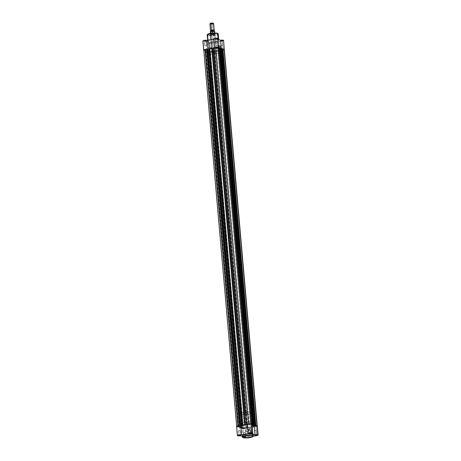 <?xml version="1.0" encoding="UTF-8"?>
<svg xmlns="http://www.w3.org/2000/svg" width="461" height="461" viewBox="0 0 461 461"><rect width="100%" height="100%" fill="white"/><g stroke="black" fill="none" stroke-linecap="round" stroke-linejoin="round"><path stroke-width="0.35" stroke-dasharray="2.31 1.73" d="M244.197 437.241L246.116 437.114L244.048 437.454L243.806 432.735L245.459 432.412L245.955 436.999L244.105 437.166L245.857 436.924L245.627 434.285L245.459 432.412L243.708 432.654L243.938 437.374L246.145 437.201L244.687 437.529L243.961 437.299L245.857 436.924L244.197 437.241M250.64 431.058A1.579 1.389 110.1 0 1 247.822 431.605L247.741 431.669A1.763 1.556 -69.9 0 0 250.888 431.058L248.75 430.367A1.579 1.389 110.1 0 1 245.932 430.914L247.822 431.605A1.579 1.389 -69.9 0 0 250.64 431.058A1.579 1.389 -69.9 0 0 247.822 431.605L245.932 430.914A1.579 1.389 110.1 0 1 248.75 430.367L250.888 431.058L250.064 429.767L248.312 430.107L247.799 431.997L248.848 433.063L250.311 432.62L250.888 431.058A1.763 1.556 -69.9 0 0 247.741 431.669L247.822 431.605A1.579 1.389 110.1 0 1 250.64 431.058M242.359 436.982L242.93 437.46A5.532 1.227 -5 0 1 242.359 436.982M251.988 424.051L250.951 424.529L251.741 433.542L250.951 424.529A2.322 0.513 175 0 0 251.994 423.999M257.215 426.143L256.051 426.534L256.84 435.553L256.051 426.534A2.322 0.513 175 0 0 257.336 425.958M238.464 430.776L240.216 430.534L240.515 434.965L240.123 430.453L238.366 430.695L238.85 435.219L238.377 430.666L240.216 430.528L238.464 430.776M254.576 430.649L256.328 430.407L256.627 434.832L256.23 430.326L254.478 430.568L254.962 435.086L254.478 430.58L256.328 430.395L254.576 430.649M249.234 428.69L250.986 428.448L251.285 432.879L250.888 428.367L249.136 428.609L249.62 433.127L249.234 428.69L250.986 428.436L249.234 428.69M242.25 435.72A5.532 1.227 175 0 0 242.82 436.198L242.93 437.46L242.82 436.198A5.532 1.227 175 0 0 249.067 436.325A5.532 1.227 175 0 0 253.268 434.758M252.271 425.198L252.017 422.311A5.941 1.314 175 0 0 245.31 422.172A5.941 1.314 175 0 0 240.798 423.855A5.941 1.314 175 0 0 241.414 424.368L241.668 427.255A5.941 1.314 -5 0 1 241.051 426.742A5.941 1.314 -5 0 1 245.563 425.059A5.941 1.314 -5 0 1 252.271 425.198L249.401 424.817L245.425 425.077L242.152 425.86L241.063 426.805L243.535 427.583L248.514 427.37L252.363 426.316L252.876 425.647L252.271 425.198A5.941 1.314 -5 0 1 252.887 425.705A5.941 1.314 -5 0 1 248.375 427.393A5.941 1.314 -5 0 1 241.668 427.255L241.414 424.368L240.803 423.792L241.898 422.973L248.606 421.93L251.401 422.143L252.634 422.887L251.176 423.838L247.695 424.558L244.284 424.748L241.414 424.368A5.941 1.314 175 0 0 248.122 424.506A5.941 1.314 175 0 0 252.634 422.823A5.941 1.314 175 0 0 252.017 422.311L219.332 48.716A5.941 1.314 175 0 0 212.625 48.578A5.941 1.314 175 0 0 208.113 50.261A5.941 1.314 175 0 0 208.729 50.773L241.668 427.255A5.941 1.314 -5 0 1 241.051 426.742A5.941 1.314 -5 0 1 245.563 425.059A5.941 1.314 -5 0 1 252.271 425.198A5.941 1.314 -5 0 1 252.887 425.705A5.941 1.314 -5 0 1 248.375 427.393A5.941 1.314 -5 0 1 241.668 427.255L208.729 50.773A5.941 1.314 175 0 0 215.437 50.912A5.941 1.314 175 0 0 219.949 49.223A5.941 1.314 175 0 0 219.332 48.716L252.271 425.198L252.876 425.647L251.429 426.725L246.791 427.56L242.659 427.485L241.051 426.679L242.509 425.728L245.99 425.002L249.401 424.817L252.271 425.198M243.604 437.789L246.07 437.639L245.281 428.626L256.051 426.534L243.581 428.799L241.967 428.511L242.987 427.923L239.374 426.753M238.729 426.817L238.412 426.834M247.505 424.552L248.295 433.571L247.505 424.552A2.322 0.513 175 0 1 247.373 424.402M250.951 424.529L252.075 424.938L250.951 424.529M236.602 426.488A2.322 0.513 175 0 0 239.685 426.713L242.987 427.923L243.777 436.936L242.987 427.923A2.322 0.513 175 0 0 241.944 428.448L242.734 437.466A2.322 0.513 -5 0 1 243.777 436.936L242.307 436.4L243.777 436.936L242.757 437.529M241.944 428.448A2.322 0.513 175 0 0 245.281 428.626L246.07 437.639L253.348 436.227L246.07 437.639A2.322 0.513 -5 0 1 243.846 437.806M252.98 435.196L248.133 436.434L242.82 436.198M253.377 436.02A5.532 1.227 -5 0 1 249.176 437.587A5.532 1.227 -5 0 1 242.93 437.46L248.41 437.679L253.377 436.02M249.551 433.156L251.285 432.879L249.551 433.156M254.893 435.115L256.627 434.832L254.893 435.115M238.781 435.242L240.515 434.965L238.781 435.242M245.459 432.412L243.713 432.666L245.459 432.412M245.932 430.914L246.093 430.015L246.935 429.191L248.012 429.214L248.698 430.073L248.588 431.266L247.747 432.09L246.67 432.066L245.932 430.914M239.685 426.713L240.475 435.726L239.685 426.713M254.178 426.321L255.867 425.999L222.934 49.517L221.142 49.759L254.178 426.321L221.24 49.846L223.032 49.598L255.964 426.079L254.08 426.252L255.964 426.068L254.178 426.321M248.836 424.368L250.53 424.039L217.592 47.558L215.8 47.806L248.836 424.368L215.898 47.886L217.69 47.639L250.628 424.12L248.836 424.368M238.066 426.454L239.76 426.125L206.822 49.644L205.036 49.892L238.066 426.454L205.133 49.972L206.822 49.644L239.858 426.206L238.066 426.454M243.408 428.413L245.102 428.085L212.164 51.603L210.372 51.851L243.408 428.413L210.47 51.932L212.164 51.603L245.2 428.165L243.408 428.413M238.51 425.814L236.989 426.2L236.925 426.673A2.23 0.496 -5 0 1 236.695 426.483A2.23 0.496 -5 0 1 237.928 425.929L238.51 425.814M203.756 50.001A2.23 0.496 175 0 0 203.987 50.191L236.925 426.673L238.049 427.088L205.116 50.606L203.987 50.191L236.925 426.673L238.049 427.088L238.55 426.99L205.612 50.508L205.116 50.606L238.049 427.088L238.55 426.99L205.514 50.474L238.452 426.955L239.541 426.742L206.603 50.261L205.514 50.474L238.452 426.955L239.541 426.742L240.613 427.134L207.675 50.652L206.603 50.261L239.541 426.742L240.613 427.134L207.675 50.652L206.58 50.866L239.518 427.347L240.613 427.134L239.518 427.347L206.482 50.831L239.42 427.312L206.482 50.831L205.986 50.923L238.925 427.405L240.267 427.9L207.335 51.419L205.986 50.923L238.925 427.405L240.267 427.9L240.769 427.802L207.83 51.321L207.335 51.419L240.267 427.9L240.769 427.802L207.732 51.286L240.769 427.802L241.76 427.554L208.821 51.073L207.732 51.286L240.671 427.768L241.76 427.554L208.821 51.073L209.893 51.465L242.832 427.946L241.76 427.554L242.832 427.946L209.893 51.465L208.798 51.678L241.737 428.16L242.832 427.946L241.737 428.16L208.7 51.644L241.639 428.125L208.7 51.644L208.205 51.741L241.143 428.223L242.267 428.632L209.329 52.151L208.205 51.741L241.143 428.223L242.267 428.632L209.329 52.151A2.23 0.496 175 0 0 212.302 52.128L245.24 428.609A2.23 0.496 -5 0 1 242.267 428.632L245.24 428.609L212.302 52.128L213.714 51.857L246.647 428.338L245.24 428.609L246.647 428.338L213.714 51.857L213.385 51.551L246.324 428.033L246.647 428.338L246.324 428.033L213.385 51.551L214.048 51.419L246.987 427.9L246.324 428.033L247.972 428.079L215.039 51.597L214.048 51.419L246.987 427.9L247.972 428.079L215.039 51.597L220.341 50.572L253.279 427.053L247.972 428.079L253.279 427.053L220.341 50.572L220.012 50.266L252.951 426.748L253.279 427.053L252.951 426.748L253.613 426.615L220.675 50.14L220.012 50.266L252.951 426.748L254.605 426.794L221.666 50.312L220.675 50.14L253.613 426.615L254.605 426.794L221.666 50.312L223.072 50.042L256.011 426.523L254.605 426.794L256.011 426.523L223.072 50.042A2.23 0.496 175 0 0 224.305 49.483L224.288 49.558M257.013 425.774A2.23 0.496 -5 0 1 257.244 425.964A2.23 0.496 -5 0 1 256.011 426.523L257.129 426.143L257.013 425.774M255.486 425.497L222.45 48.975L255.486 425.497M254.345 425.117L221.459 49.223L222.127 49.097L221.459 49.223L254.345 425.117M253.325 425.313L220.387 48.831L221.459 49.223L220.387 48.831L221.482 48.624L254.42 425.105L221.58 48.659L254.518 425.14L221.58 48.659L222.075 48.561L220.387 48.831L253.325 425.313M253.268 424.679L220.231 48.163L253.268 424.679M252.127 424.304L219.24 48.411L219.903 48.284L218.168 48.019L251.107 424.5L252.069 424.852L251.107 424.5L218.168 48.019L219.263 47.806L252.202 424.287L219.361 47.846L252.3 424.327L219.361 47.846L219.857 47.748L218.168 48.019L219.24 48.411L252.127 424.304M252.023 424.322L251.107 424.5L252.023 424.322M251.666 423.774L251.96 423.924L251.666 423.774M248.698 423.838A2.23 0.496 -5 0 1 251.671 423.815L248.698 423.838M246.675 424.368L213.489 47.8L246.675 424.368M246.871 424.333L213.933 47.852L246.871 424.333M247.384 424.518L214.474 48.048L213.933 47.852L214.474 48.048L247.384 424.535M213.529 48.232L214.474 48.048L213.529 48.232M211.991 48.347L244.716 424.748L211.991 48.347M242.198 425.238L209.017 48.664L242.198 425.238M242.4 425.198L209.461 48.716L242.4 425.198M242.941 425.399L210.003 48.918L209.461 48.716L210.003 48.918L209.052 49.102L210.003 48.918L242.941 425.399M207.519 49.212L240.244 425.618L207.519 49.212M203.987 50.191L205.116 50.606L206.603 50.261L207.675 50.652L205.986 50.923L207.335 51.419L208.821 51.073L209.893 51.465L208.205 51.741L210.608 52.295L224.19 49.661M222.934 49.517L221.147 49.771L222.934 49.517M217.592 47.558L215.806 47.811L217.592 47.558A1.59 1.4 110.1 0 1 220.421 47.01L220.669 47.01A1.775 1.567 -69.9 0 0 217.5 47.621L215.69 46.866A1.59 1.4 110.1 0 1 218.531 46.319L220.421 47.01A1.59 1.4 -69.9 0 0 217.58 47.564A1.59 1.4 -69.9 0 0 220.421 47.01L218.531 46.319A1.59 1.4 110.1 0 1 215.69 46.866L217.58 47.564L218.07 48.751L219.234 49.039L220.312 48.319L220.669 47.35L219.839 45.714L218.335 45.841L217.5 47.621A1.775 1.567 -69.9 0 0 220.669 47.01L220.421 47.01A1.59 1.4 110.1 0 1 217.58 47.564M206.822 49.644L205.036 49.897L206.822 49.644M212.164 51.603L210.377 51.857L212.164 51.603M219.332 48.716L219.949 49.292L219.424 49.834L215.575 50.889L210.596 51.102L208.124 50.324L209.213 49.379L212.486 48.595L216.463 48.336L219.332 48.716A5.941 1.314 175 0 0 212.625 48.578A5.941 1.314 175 0 0 208.113 50.261A5.941 1.314 175 0 0 208.729 50.773L208.983 53.655A5.941 1.314 -5 0 1 208.366 53.148A5.941 1.314 -5 0 1 212.878 51.465A5.941 1.314 -5 0 1 219.586 51.603L219.332 48.716L219.949 49.292L219.165 49.972L215.01 50.964L210.141 51.062L208.729 50.773L208.118 50.197L209.213 49.379L211.933 48.682L217.92 48.422L219.332 48.716L219.586 51.603A5.941 1.314 -5 0 1 220.202 52.11A5.941 1.314 -5 0 1 215.69 53.793A5.941 1.314 -5 0 1 208.983 53.655L208.729 50.773A5.941 1.314 175 0 0 215.437 50.912A5.941 1.314 175 0 0 219.949 49.223A5.941 1.314 175 0 0 219.332 48.716M222.144 40.683L220.306 40.856L222.381 40.626L222.634 45.27L220.877 45.512L220.485 41.006L222.237 40.764L220.387 40.925L220.784 45.432L222.536 45.19L222.294 40.47L220.197 40.724L221.372 40.902L222.369 40.51L220.485 41.006L222.144 40.683M206.032 40.81L204.194 40.983L206.274 40.752L206.522 45.397L204.77 45.639L204.373 41.133L206.13 40.891L204.281 41.052L204.672 45.564L206.424 45.322L206.182 40.603L204.085 40.85L205.26 41.035L206.257 40.637L204.373 41.133L206.032 40.81M216.803 38.724L214.964 38.897L217.039 38.666L217.292 43.311L215.541 43.553L215.143 39.047L216.895 38.805L215.045 38.966L215.443 43.472L217.194 43.23L216.952 38.511L214.855 38.764L216.03 38.949L217.027 38.551L215.143 39.047L216.803 38.724M211.374 42.769L209.536 42.942L211.616 42.712L211.864 47.356L210.112 47.598L209.715 43.092L211.466 42.85L209.622 43.011L210.014 47.518L211.766 47.281L211.524 42.556L209.427 42.81L210.602 42.994L211.599 42.596L209.715 43.092L211.374 42.769M214.676 34.033A2.23 0.496 -5 0 1 214.861 34.339A2.23 0.496 -5 0 1 212.97 34.886A2.23 0.496 -5 0 1 210.7 34.806L210.521 34.656A2.414 0.536 175 0 0 212.976 34.742A2.414 0.536 175 0 0 215.028 34.154A2.414 0.536 175 0 0 214.826 33.82L216.272 52.243A2.23 0.496 -5 0 1 216.503 52.433A2.23 0.496 -5 0 1 214.809 53.067A2.23 0.496 -5 0 1 212.296 53.015L210.7 34.806A2.23 0.496 175 0 0 213.218 34.857A2.23 0.496 175 0 0 214.907 34.223A2.23 0.496 175 0 0 214.676 34.033A2.23 0.496 175 0 0 212.164 33.981A2.23 0.496 175 0 0 210.47 34.61A2.23 0.496 175 0 0 210.7 34.806L212.072 52.848L214.135 52.145L216.497 52.41L214.861 53.055L212.296 53.015A2.23 0.496 -5 0 1 212.066 52.825A2.23 0.496 -5 0 1 213.754 52.191A2.23 0.496 -5 0 1 216.272 52.243L214.826 33.82L212.048 33.774L210.274 34.471L213.305 34.702L214.757 34.333L214.826 33.82A2.414 0.536 175 0 0 211.841 33.803A2.414 0.536 175 0 0 210.343 34.563A2.414 0.536 175 0 0 210.521 34.656L210.7 34.806A2.23 0.496 -5 0 1 210.539 34.719A2.23 0.496 -5 0 1 211.922 34.016A2.23 0.496 -5 0 1 214.676 34.033M207.398 34.517L207.905 35.163L208.303 41.686A5.532 1.227 -5 0 1 207.732 41.208A5.532 1.227 -5 0 1 211.933 39.64A5.532 1.227 -5 0 1 218.18 39.773L218.053 38.315L218.18 39.773L215.506 39.421L211.806 39.663L208.758 40.389L207.744 41.271L210.043 41.997L214.682 41.795L218.266 40.816L218.75 40.309L218.18 39.773A5.532 1.227 -5 0 1 218.75 40.245A5.532 1.227 -5 0 1 214.549 41.813A5.532 1.227 -5 0 1 208.303 41.686L207.755 35.376A5.532 1.227 175 0 0 214.002 35.503A5.532 1.227 175 0 0 218.203 33.935L213.23 35.595L207.755 35.376L207.352 34.644L207.819 34.154M224.317 49.627A2.322 0.513 -5 0 1 223.112 50.053L222.323 41.041L223.112 50.053L212.342 52.145L211.553 43.127L222.323 41.041L211.553 43.127L212.342 52.145A2.322 0.513 -5 0 1 209.248 52.168L208.458 43.15A2.322 0.513 175 0 0 211.553 43.127L208.458 43.15L208.297 42.804L209.259 42.424L205.958 41.213L206.747 50.232A2.322 0.513 -5 0 1 203.906 50.209L203.117 41.196A2.322 0.513 175 0 0 205.958 41.213L203.117 41.196L203.906 50.209L206.747 50.232L210.049 51.442L209.017 52.007L210.579 52.318L224.369 49.575M207.179 34.898A5.532 1.227 175 0 0 207.755 35.376M217.483 38.966L218.353 39.444L217.223 39.029A2.322 0.513 175 0 0 218.266 38.505M213.645 38.908A2.322 0.513 175 0 0 213.777 39.058L214.567 48.077L207.911 49.362L205.226 49.385M224.006 49.235L221.315 49.258L218.013 48.048L218.975 47.397M215.339 47.425L214.567 48.077A2.322 0.513 -5 0 1 214.434 47.921A2.322 0.513 -5 0 1 215.178 47.471M219.586 51.603L216.716 51.223L212.74 51.482L209.467 52.26L208.378 53.211L210.85 53.989L215.829 53.776L219.678 52.721L220.197 52.179L219.586 51.603M215.327 32.985L215.765 33.013M217.448 33.313L217.99 33.716L217.725 34.195L215.039 35.105L210.977 35.503L207.905 35.163C208.752 35.624 211.132 35.606 215.039 35.105C218.036 34.27 218.837 33.67 217.448 33.313M204.77 45.639L206.522 45.391L204.77 45.639M210.112 47.598L211.858 47.35L210.112 47.598M215.541 43.553L217.287 43.305L215.541 43.553M220.877 45.512L222.628 45.259L220.877 45.512M218.531 46.319L218.209 47.489L217.246 48.14L216.434 48.03L215.742 47.166L215.857 45.962L216.699 45.132L217.788 45.155L218.531 46.319M219.021 47.443A2.322 0.513 -5 0 1 219.056 47.518A2.322 0.513 -5 0 1 218.013 48.048L217.223 39.029L218.013 48.048L221.315 49.258A2.322 0.513 -5 0 1 223.787 49.189M213.777 39.058L214.567 48.077L207.911 49.362A2.322 0.513 -5 0 0 205.571 49.333M209.259 42.424A2.322 0.513 175 0 0 208.216 42.954A2.322 0.513 175 0 0 208.458 43.15L209.248 52.168A2.322 0.513 -5 0 1 209.006 51.966A2.322 0.513 -5 0 1 210.049 51.442L209.259 42.424L205.958 41.213L206.747 50.232L210.049 51.442L209.259 42.424M221.228 48.249L221.315 49.258L221.228 48.249M222.323 41.041A2.322 0.513 175 0 0 223.608 40.464M214.008 30.495A1.856 0.409 -5 0 1 213.166 30.754L213.063 31.152A1.539 0.34 175 0 0 213.91 30.737A1.539 0.34 -5 0 1 213.063 31.152L213.166 30.754A1.856 0.409 -5 0 1 210.81 30.812M210.856 31.066A1.539 0.34 175 0 0 213.063 31.152A1.539 0.34 -5 0 1 210.856 31.066M214.002 30.495A1.856 0.409 -5 0 1 213.166 30.754L212.573 24.012A1.856 0.409 175 0 0 213.604 23.551M210.181 23.569L212.417 23.672L212.573 24.012L212.417 23.672A1.556 0.346 175 0 0 213.23 23.211M211.599 31.048A1.856 0.409 175 0 0 210.758 31.308A1.856 0.409 175 0 0 211.121 31.751A1.856 0.409 175 0 0 213.241 31.653L213.063 31.152L213.241 31.653L212.907 31.711L210.579 31.532L213.345 30.916L214.267 31.169L213.241 31.653A1.856 0.409 175 0 0 213.956 30.991A1.856 0.409 175 0 0 211.599 31.048M210.302 31.613A2.132 0.473 175 0 0 212.388 31.901L212.711 34.028A2.132 0.473 -5 0 1 210.487 33.751A2.132 0.473 -5 0 1 210.982 33.394L211.657 33.515A2.23 0.496 175 0 0 210.423 34.068A2.23 0.496 175 0 0 213.627 34.241L246.819 413.603A2.23 0.496 -5 0 1 243.615 413.436A2.23 0.496 -5 0 1 244.849 412.883L248.047 413.027L245.984 413.724L243.621 413.459L244.849 412.883L211.657 33.515A2.23 0.496 -5 0 1 214.855 33.653A2.23 0.496 -5 0 1 213.627 34.241A2.23 0.496 -5 0 1 210.423 34.039A2.23 0.496 -5 0 1 211.657 33.515L212.521 33.094A2.132 0.473 -5 0 1 214.74 33.376A2.132 0.473 -5 0 1 214.25 33.728A2.132 0.473 175 0 0 214.734 33.348A2.132 0.473 175 0 0 212.521 33.094L211.657 33.515L244.849 412.883A2.23 0.496 -5 0 1 248.053 413.05A2.23 0.496 -5 0 1 246.819 413.603L213.627 34.241A2.23 0.496 175 0 0 214.861 33.682A2.23 0.496 175 0 0 211.657 33.515L210.884 33.261L212.538 33.054L210.982 33.394A2.132 0.473 175 0 0 210.493 33.716A2.132 0.473 175 0 0 212.711 34.028L214.307 33.665L213.627 34.241L212.711 34.028L213.627 34.241L214.307 33.665L212.561 33.883L214.319 33.544L212.561 33.883L212.406 31.855L214.163 31.452L214.377 31.048M243.206 412.278L244.088 422.374A5.941 1.314 -5 0 1 252.634 422.823A5.941 1.314 -5 0 1 249.343 424.304L248.462 414.209A5.941 1.314 175 0 0 251.752 412.728A5.941 1.314 175 0 0 243.206 412.278A5.941 1.314 175 0 0 239.916 413.759A5.941 1.314 175 0 0 248.462 414.209L249.343 424.304L243.281 424.702L241.414 424.368L240.803 423.792L241.898 422.973L244.088 422.374L250.15 421.976L252.017 422.311L252.634 422.887L251.85 423.573L249.343 424.304A5.941 1.314 -5 0 1 240.798 423.855A5.941 1.314 -5 0 1 244.088 422.374L243.206 412.278L240.066 413.425L240.118 414.064L241.149 414.439L245.073 414.618L249.891 413.869L251.746 412.791L251.136 412.215L249.268 411.88L243.206 412.278M212.607 30.881L212.308 30.904M210.441 31.394L210.925 31.792L212.533 31.797A2.063 0.455 175 0 1 210.585 31.711A2.063 0.455 175 0 1 210.856 31.187L210.683 31.256M212.533 31.797L214.135 31.538L214.319 33.544L214.146 31.561A2.132 0.473 175 0 0 214.555 31.239M212.388 31.901A2.132 0.473 -5 0 1 210.302 31.63M213.985 31.521A2.063 0.455 175 0 0 214.446 31.106M210.21 23.471A1.556 0.346 175 0 0 210.781 23.77A1.556 0.346 175 0 0 212.417 23.672L213.264 23.332M209.905 23.874A1.856 0.409 175 0 0 212.573 24.012A1.856 0.409 -5 0 1 210.619 24.133A1.856 0.409 -5 0 1 209.945 23.776M212.573 24.012L213.166 30.754A1.856 0.409 -5 0 1 210.717 30.783M246.796 432.124L248.686 432.816M245.557 432.493L245.955 436.999M240.216 430.534L240.613 435.046M256.328 430.407L256.719 434.913M250.986 428.448L251.378 432.954M208.366 53.148L239.916 413.759M220.202 52.11L251.752 412.728M249.136 428.609L249.534 433.115M254.478 430.568L254.87 435.075M238.366 430.695L238.763 435.207M243.708 432.654L244.105 437.166M247.885 429.156L249.776 429.854M254.08 426.241L221.142 49.759M248.738 424.281L215.8 47.806M237.968 426.373L205.036 49.892M243.31 428.332L210.372 51.851M245.2 428.165L212.262 51.684M239.858 426.206L206.92 49.725M250.628 424.12L217.69 47.639M255.964 426.079L223.032 49.598M217.655 45.103L219.545 45.795M222.634 45.27L222.237 40.764M217.292 43.311L216.895 38.805M211.864 47.356L211.466 42.85M206.522 45.397L206.13 40.891M216.503 52.433L214.907 34.223M207.646 40.245L207.732 41.208M218.693 39.571L218.75 40.245M212.066 52.825L210.47 34.61M204.672 45.564L204.281 41.052M210.014 47.518L209.622 43.011M215.443 43.472L215.045 38.966M220.784 45.432L220.387 40.925M216.561 48.088L218.451 48.78M214.405 47.621L214.434 47.921M208.216 42.954L209.006 51.966M214.861 33.682L248.053 413.05M214.74 33.376L214.705 32.962M214.734 33.348L214.855 33.653M210.423 34.039L210.493 33.716M210.487 33.751L210.452 33.336M210.908 39.617L243.615 413.436"/><path stroke-width="0.69" d="M254.968 435.155L256.708 434.954L254.968 435.155M256.806 434.982L254.708 435.282L256.368 434.913L256.915 435.115L256.103 435.391L254.726 435.213L256.806 434.982M249.626 433.196L251.366 432.994L249.626 433.196M251.464 433.023L249.366 433.328L251.026 432.954L251.573 433.156L250.761 433.432L249.384 433.254L251.464 433.023M238.856 435.282L240.78 435.155L238.856 435.282M242.82 436.198L242.25 435.662L242.976 435.023L247.926 433.997L252.432 434.199L252.807 435.547L247.327 435.322L242.359 436.982A5.532 1.227 -5 0 1 246.56 435.415A5.532 1.227 -5 0 1 252.807 435.547L252.697 434.285A5.532 1.227 175 0 0 246.451 434.153A5.532 1.227 175 0 0 242.25 435.72L242.359 436.982L243.114 437.61C241.72 437.247 242.526 436.653 245.517 435.812C249.43 435.317 251.81 435.293 252.657 435.76L252.807 435.547A5.532 1.227 -5 0 1 253.377 436.02L252.807 435.547L250.069 435.415L245.517 435.812L242.693 436.849L242.861 437.61L243.967 437.812M252.784 433.017L251.994 423.999A2.322 0.513 175 0 0 251.752 423.803L252.542 432.816A2.322 0.513 -5 0 1 252.784 433.017A2.322 0.513 -5 0 1 251.741 433.542L252.703 433.167L252.542 432.816L249.568 432.816L248.358 433.184L248.295 433.571L241.633 434.861L238.003 435.098L237.392 435.472L237.864 435.772L240.475 435.726L242.307 436.4L240.475 435.726A2.322 0.513 -5 0 1 237.392 435.507A2.322 0.513 -5 0 1 239.017 434.867A2.322 0.513 -5 0 1 241.633 434.861L240.849 425.843L247.384 424.575L240.849 425.843A2.322 0.513 175 0 0 238.233 425.855A2.322 0.513 175 0 0 236.602 426.488L237.392 435.507M257.883 434.775A2.322 0.513 -5 0 1 258.125 434.971A2.322 0.513 -5 0 1 256.84 435.553L258.004 435.161L257.883 434.775L255.042 434.752L251.741 433.542L255.042 434.752A2.322 0.513 -5 0 1 257.883 434.775L257.094 425.757L257.883 434.775M258.125 434.971L257.336 425.958A2.322 0.513 175 0 0 257.094 425.757L257.215 426.143M239.374 426.753L238.729 426.817M238.412 426.834L237.807 426.834M237.536 426.817L236.614 426.529L237.213 426.079L240.849 425.843L241.633 434.861L248.295 433.571A2.322 0.513 -5 0 1 248.162 433.421A2.322 0.513 -5 0 1 249.92 432.764A2.322 0.513 -5 0 1 252.542 432.816L251.988 424.051M247.373 424.374L249.199 423.74L251.752 423.803A2.322 0.513 175 0 0 249.136 423.745A2.322 0.513 175 0 0 247.373 424.402L248.162 433.421M252.075 424.938L254.253 425.739L257.094 425.757A2.322 0.513 175 0 0 254.253 425.739L255.042 434.752L254.253 425.739L252.075 424.938M253.348 436.227L256.84 435.553L253.348 436.227M242.74 437.42L243.033 437.598C245.177 438.29 252.703 437.996 253.377 436.02L253.268 434.758A5.532 1.227 175 0 0 252.697 434.285L253.268 434.821M240.694 435.109L239.778 435.547L238.619 435.345L240.694 435.109M243.114 437.61L246.186 437.95L250.248 437.552L252.933 436.642L253.198 436.158L252.657 435.76C254.046 436.118 253.245 436.711 250.248 437.552C246.341 438.054 243.961 438.071 243.114 437.61M243.846 437.806A2.322 0.513 -5 0 1 242.734 437.466L242.728 437.408M207.26 49.004L240.198 425.486L238.51 425.814L240.198 425.486L240.786 425.814L242.941 425.399L240.786 425.814L207.848 49.333L240.786 425.814L240.244 425.618L207.508 49.097L240.446 425.578L207.26 49.004L204.989 49.448L207.26 49.004M203.987 50.191L203.871 49.823L204.989 49.448L237.928 425.906L204.989 49.448A2.23 0.496 175 0 0 203.756 50.001L236.695 426.483M224.075 49.292L257.007 425.728L224.075 49.292L222.951 48.883L255.884 425.365L256.725 425.67L255.388 425.457L222.45 48.975L222.951 48.883L255.884 425.365L254.397 425.705L254.345 425.117L254.397 425.705L253.325 425.313L254.42 425.105L253.325 425.313L254.397 425.705L255.486 425.497L222.45 48.975L224.075 49.292A2.23 0.496 175 0 1 224.305 49.483L224.075 49.292M222.127 49.097L222.456 49.033L222.127 49.097M254.518 425.14L255.014 425.042L254.518 425.14M222.075 48.561L255.014 425.042L222.075 48.561L220.733 48.065L253.665 424.546L255.014 425.042L253.17 424.644L220.231 48.163L220.733 48.065L253.665 424.546L252.179 424.892L252.127 424.304L252.069 424.852L253.268 424.679L220.231 48.163L222.075 48.561M219.903 48.284L220.237 48.221L219.903 48.284M219.857 47.748L252.795 424.229L252.3 424.327L252.795 424.229L219.857 47.748L218.733 47.333L251.666 423.774L218.733 47.333A2.23 0.496 175 0 0 215.76 47.356L248.692 423.82L215.76 47.356L213.489 47.8L217.454 47.195L219.857 47.748M251.96 423.924L252.795 424.229L251.96 423.924M248.116 423.953L246.428 424.281L213.489 47.8L246.428 424.281L247.384 424.518L245.264 424.95L212.325 48.468L213.529 48.232L211.991 48.347L212.325 48.468L245.264 424.95L244.716 424.748L247.384 424.535L246.428 424.281L248.116 423.953M211.979 48.232L244.716 424.748L211.979 48.232L244.918 424.714L241.956 425.146L209.017 48.664L211.732 48.14L244.67 424.621L241.956 425.146L242.941 425.399L241.956 425.146L209.017 48.664L211.979 48.232M209.052 49.102L207.519 49.212L209.052 49.102M207.755 35.376L207.179 34.898L212.152 33.238L217.627 33.463L212.682 33.048L207.398 34.517M217.627 33.463A5.532 1.227 175 0 0 211.38 33.33A5.532 1.227 175 0 0 207.179 34.898C207.583 33.042 215.356 32.57 217.523 33.319L218.053 38.315L217.627 33.463L218.203 33.935A5.532 1.227 175 0 0 217.627 33.463M224.253 49.679L223.608 40.464A2.322 0.513 175 0 0 220.525 40.24L218.353 39.444L220.525 40.24L223.424 40.286L223.464 40.66L222.323 41.041M203.117 41.196L202.973 40.827L204.039 40.441L207.122 40.349L213.662 39.081L207.122 40.349A2.322 0.513 175 0 0 204.505 40.355A2.322 0.513 175 0 0 202.875 40.994L203.664 50.013A2.322 0.513 -5 0 1 205.571 49.333M213.777 39.058L214.1 38.551L216.059 38.182L217.932 38.275L218.059 38.747M217.903 38.822L217.483 38.966M223.787 49.189A2.322 0.513 -5 0 1 224.398 49.477L223.735 49.183M215.178 47.471A2.322 0.513 -5 0 1 217.483 47.172A2.322 0.513 -5 0 1 219.021 47.443L217.483 47.172L215.097 47.495M205.646 49.327L203.929 49.736L203.906 50.209M207.819 34.154L211.282 33.204L215.327 32.985M215.765 33.013L217.529 33.319L218.203 33.935L218.693 39.571M219.056 47.518L218.266 38.505A2.322 0.513 175 0 0 215.909 38.194A2.322 0.513 175 0 0 213.645 38.908L214.434 47.921M207.905 49.321L207.122 40.349L207.905 49.321M220.525 40.24L221.228 48.249L220.525 40.24M210.85 30.818L210.706 30.772A1.856 0.409 -5 0 1 211.524 30.149L211.703 30.651A1.539 0.34 -5 0 1 213.91 30.737A1.539 0.34 175 0 0 211.703 30.651L211.524 30.149A1.856 0.409 -5 0 1 213.645 30.051A1.856 0.409 -5 0 1 214.008 30.495L214.06 31.031M211.616 31.037L211.703 30.651A1.539 0.34 175 0 0 210.856 31.066A1.539 0.34 -5 0 1 211.703 30.651L211.651 30.996M214.192 30.288L213.604 23.551A1.856 0.409 175 0 0 210.931 23.413L211.524 30.149A1.856 0.409 -5 0 1 214.192 30.288A1.856 0.409 -5 0 1 214.002 30.495M213.547 23.459L213.23 23.211A1.556 0.346 175 0 0 211.04 23.165L210.931 23.413A1.856 0.409 -5 0 1 213.547 23.459A1.856 0.409 -5 0 1 212.573 24.012M214.377 31.048L210.856 31.187L212.469 30.945L212.642 32.927L211.126 33.221L212.613 33.042L212.469 30.945A2.132 0.473 -5 0 1 214.549 31.221A2.132 0.473 -5 0 1 214.146 31.561M210.302 31.63A2.132 0.473 -5 0 1 210.712 31.29L210.884 33.261L210.815 31.198M214.74 33.376L214.555 31.239A2.132 0.473 175 0 0 212.469 30.945M210.769 31.215L210.712 31.29A2.132 0.473 175 0 0 210.302 31.613L210.804 31.198M214.446 31.106A2.063 0.455 175 0 0 212.602 30.881M213.264 23.332L211.622 23.085L210.181 23.569M209.945 23.776A1.856 0.409 -5 0 1 210.931 23.413L211.04 23.165A1.556 0.346 175 0 0 210.21 23.471L209.945 23.776M210.931 23.413A1.856 0.409 175 0 0 209.905 23.874L210.493 30.61A1.856 0.409 -5 0 1 211.524 30.149L210.931 23.413M210.752 31.319L210.706 30.772A1.856 0.409 -5 0 1 210.493 30.61M257.244 425.964L224.305 49.483M207.179 34.898L207.646 40.245M210.487 33.751L210.302 31.613M210.435 34.229L210.908 39.617M212.348 30.899L214.555 31.239"/></g></svg>
